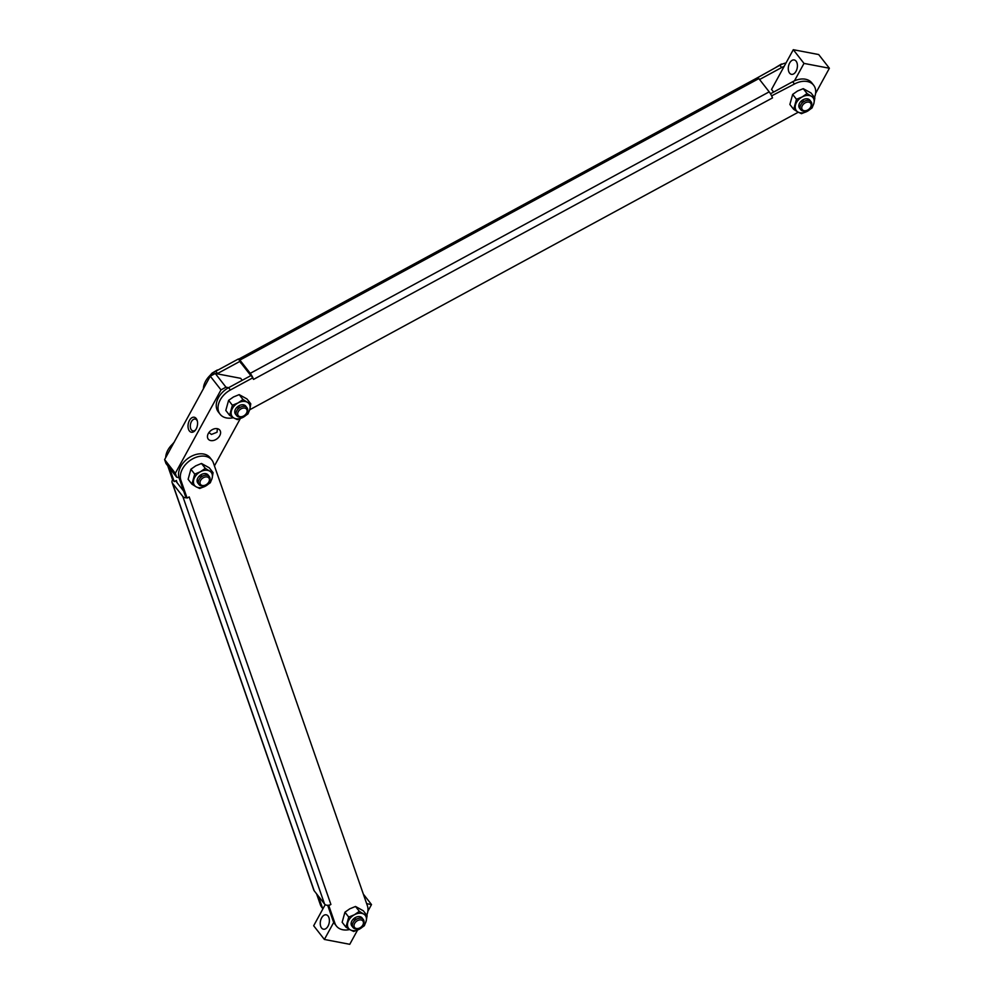 <?xml version="1.0" encoding="UTF-8"?>
<svg xmlns="http://www.w3.org/2000/svg" width="994" height="994" viewBox="0 0 994 994"><rect width="100%" height="100%" fill="white"/><g stroke="black" fill="none" stroke-linecap="round" stroke-linejoin="round"><path stroke-width="1.49" d="M334.953 923.339A18.712 13.121 142 0 0 336.432 926.06L334.643 923.774A18.712 13.121 -38 0 1 333.164 921.053L334.953 923.339L328.79 905.609L330.903 904.465A4.883 3.38 160.8 0 1 324.541 904.018L182.821 496.478L172.471 483.233A4.883 3.38 -19.2 0 1 172.099 482.537A4.883 3.38 -19.2 0 1 172.732 479.704M336.432 926.06A18.712 13.121 142 0 0 349.714 929.527M366.774 915.213A18.712 13.121 142 0 0 367.382 905.745L213.35 462.757A18.712 13.121 142 0 0 211.884 460.036A18.712 13.121 142 0 0 190.836 459.936A18.712 13.121 142 0 0 180.92 480.351L179.131 478.064L185.294 495.782L187.083 498.069L180.92 480.351M187.083 498.069L189.195 496.925L330.903 904.465M318.353 896.116L322.106 906.888A18.712 13.121 142 0 0 322.975 908.74M169.502 468.025L174.236 481.618L176.348 480.475L176 481.32L183.691 491.16M322.951 908.802L321.795 907.323A18.712 13.121 -38 0 1 320.317 904.602L316.577 893.83M174.236 481.618L172.447 479.344L167.725 465.739M165.7 457.613A18.712 13.121 -38 0 1 173.627 443.138M172.099 482.537L313.806 890.077A4.883 3.38 -19.2 0 0 314.179 890.773L324.541 904.018M327.697 905.298L333.164 921.053M179.131 478.064A18.712 13.121 -38 0 1 189.059 457.65A18.712 13.121 -38 0 1 210.094 457.749L211.884 460.036M186.797 497.708A4.883 3.38 160.8 0 1 182.821 496.478M801.475 113.676L807.19 111.34L812.061 107.936L813.875 103.438A10.574 7.418 -38 0 1 807.19 111.34A10.574 7.418 -38 0 1 797.996 112.049L801.475 113.676M796.467 99.288L793.684 109.352L797.996 112.049A10.574 7.418 -38 0 1 795.498 104.855A10.574 7.418 -38 0 1 802.183 96.94L807.053 93.548L803.251 88.665L797.536 91.001L792.665 94.405L796.467 99.288L802.183 96.94A10.574 7.418 -38 0 1 811.365 96.232L814.856 97.872L813.875 103.438A10.574 7.418 -38 0 0 811.365 96.232L807.053 93.548M793.684 109.352L789.87 104.469L792.665 94.405M803.251 88.665L811.042 92.989L814.856 97.872M800.294 108.843A6.511 4.56 -38 0 1 801.002 101.313A6.511 4.56 -38 0 1 802.829 99.897A6.511 4.56 -38 0 1 810.296 101.028M237.404 419.642L243.12 417.306L247.991 413.902L249.805 409.404A10.574 7.418 -38 0 1 243.12 417.306A10.574 7.418 -38 0 1 233.925 418.014L237.404 419.642M232.397 405.254L229.614 415.318L233.925 418.014A10.574 7.418 -38 0 1 231.428 410.82A10.574 7.418 -38 0 1 238.113 402.905L242.983 399.513L239.181 394.63L233.466 396.966L228.595 400.371L232.397 405.254L238.113 402.905A10.574 7.418 -38 0 1 247.295 402.21L250.786 403.837L249.805 409.404A10.574 7.418 -38 0 0 247.295 402.21L242.983 399.513M229.614 415.318L225.8 410.447L228.595 400.371M239.181 394.63L246.972 398.954L250.786 403.837M236.224 414.809A6.511 4.56 -38 0 1 236.932 407.279A6.511 4.56 -38 0 1 238.759 405.863A6.511 4.56 -38 0 1 246.239 406.993M353.752 931.477L359.455 929.141L364.338 925.737L366.14 921.227A10.574 7.418 -38 0 1 359.455 929.141A10.574 7.418 -38 0 1 350.261 929.837L353.752 931.477M348.745 917.077L345.949 927.154L350.261 929.837A10.574 7.418 -38 0 1 347.763 922.643A10.574 7.418 -38 0 1 354.448 914.741L359.331 911.336L355.517 906.466L349.813 908.802L344.93 912.206L348.745 917.077L354.448 914.741A10.574 7.418 -38 0 1 363.642 914.033L367.121 915.66L366.14 921.227A10.574 7.418 -38 0 0 363.642 914.033L359.331 911.336M345.949 927.154L342.147 922.27L344.93 912.206M355.517 906.466L363.307 910.79L367.121 915.66M352.572 926.632A6.511 4.56 -38 0 1 353.28 919.115A6.511 4.56 -38 0 1 355.094 917.686A6.511 4.56 -38 0 1 362.574 918.816M240.237 409.391A5.256 3.69 142 0 0 238.038 415.318A5.256 3.69 142 0 0 243.903 415.827A5.256 3.69 142 0 0 245.369 414.684A5.256 3.69 142 0 0 246.363 408.944A5.256 3.69 142 0 0 240.237 409.391A5.256 3.69 -38 0 1 247.121 411.156A5.256 3.69 -38 0 1 239.827 416.623A5.256 3.69 -38 0 1 240.237 409.391M243.803 415.877A6.511 4.56 -38 0 1 243.704 415.939A6.511 4.56 -38 0 1 236.721 415.703A6.511 4.56 -38 0 1 239.181 407.987A6.511 4.56 -38 0 1 246.972 407.689A6.511 4.56 -38 0 1 245.53 414.523A6.511 4.56 -38 0 1 245.443 414.61M217.375 369.979L212.082 373.11L207.324 378.515M784.167 66.362A18.712 13.121 142 0 0 781.619 67.555L779.843 65.269L757.366 77.781M779.843 65.269A18.712 13.121 -38 0 1 786.043 62.945M203.397 388.766A18.712 13.121 -38 0 1 215.773 371.247L217.549 373.52L240.113 361.282L240.697 362.947M240.113 361.282L238.336 359.008L215.773 371.247M770.487 93.771L792.69 81.719A18.712 13.121 -38 0 1 811.862 82.937L813.639 85.223A18.712 13.121 142 0 0 794.467 84.005L771.617 95.871M252.961 377.732L230.397 389.971A18.712 13.121 142 0 0 220.084 414.225L218.307 411.938A18.712 13.121 -38 0 1 228.62 387.685L251.184 375.446L253.545 379.397L772.487 97.909L771.903 96.244M249.693 409.789L798.294 112.21M814.496 97.424A18.712 13.121 142 0 0 813.639 85.223M220.084 414.225A18.712 13.121 142 0 0 233.379 417.704M772.487 97.909A4.883 0.808 -118.5 0 0 769.194 91.846L758.844 78.588L239.889 360.089L250.252 373.334A4.883 0.808 -118.5 0 1 252.675 377.372M250.848 375.633L240.859 362.847M759.565 79.52L781.619 67.555M238.622 359.368A4.883 0.808 61.5 0 1 238.722 359.12L757.664 77.631A4.883 0.808 61.5 0 1 758.844 78.588M238.722 359.12A4.883 0.808 61.5 0 1 239.889 360.089M214.443 465.875L240.299 418.623M215.263 373.471L225.973 387.188L220.991 389.884L175.317 473.293L176.683 477.207L165.973 463.502L164.619 459.588L210.281 376.179L215.263 373.471L240.66 378.316L242.213 380.317M176.683 477.207L179.007 477.654M219.736 435.707A7.318 5.132 142 0 0 219.786 430.116A7.318 5.132 142 0 0 210.865 430.576A7.318 5.132 142 0 0 208.255 439.124A7.318 5.132 142 0 0 213.958 440.354A7.318 5.132 142 0 0 219.736 435.707M225.973 387.188L228.62 387.685L230.397 389.971M189.394 430.961A7.641 4.647 100.8 0 1 190.152 419.344A7.641 4.647 100.8 0 1 197.21 420.561A7.641 4.647 100.8 0 1 195.358 430.24A7.641 4.647 100.8 0 1 189.394 430.961M220.991 389.884L210.281 376.179M164.619 459.588L175.317 473.293M217.4 428.687L217.027 432.241L211.461 434.428L208.914 432.589M197.371 421.183A6.014 3.653 -79.2 0 0 195.197 419.07A6.014 3.653 -79.2 0 0 190.86 422.885A6.014 3.653 -79.2 0 0 191.382 429.88A6.014 3.653 -79.2 0 0 192.935 430.899A6.014 3.653 -79.2 0 0 195.731 429.731M356.585 921.227A5.256 3.69 142 0 0 354.373 927.141A5.256 3.69 142 0 0 360.238 927.663A5.256 3.69 142 0 0 361.704 926.507A5.256 3.69 142 0 0 362.698 920.779A5.256 3.69 142 0 0 356.585 921.227A5.256 3.69 -38 0 1 363.456 922.991A5.256 3.69 -38 0 1 356.175 928.458A5.256 3.69 -38 0 1 356.585 921.227M360.151 927.713A6.511 4.56 -38 0 1 360.039 927.775A6.511 4.56 -38 0 1 353.056 927.526A6.511 4.56 -38 0 1 355.529 919.81A6.511 4.56 -38 0 1 363.319 919.512A6.511 4.56 -38 0 1 361.866 926.346A6.511 4.56 -38 0 1 361.779 926.433M804.308 103.426A5.256 3.69 142 0 0 802.108 109.352A5.256 3.69 142 0 0 807.96 109.862A5.256 3.69 142 0 0 809.439 108.719A5.256 3.69 142 0 0 810.433 102.978A5.256 3.69 142 0 0 804.308 103.426A5.256 3.69 -38 0 1 811.191 105.19A5.256 3.69 -38 0 1 803.897 110.657A5.256 3.69 -38 0 1 804.308 103.426M807.874 109.912A6.511 4.56 -38 0 1 807.774 109.974A6.511 4.56 -38 0 1 800.791 109.738A6.511 4.56 -38 0 1 803.251 102.022A6.511 4.56 -38 0 1 811.042 101.723A6.511 4.56 -38 0 1 809.601 108.557A6.511 4.56 -38 0 1 809.514 108.632M781.719 64.349L782.377 64.076M781.446 64.014L775.581 67.58M321.559 927.974A7.318 4.448 100.8 0 1 320.913 919.462A7.318 4.448 100.8 0 1 326.194 914.815A7.318 4.448 100.8 0 1 329.188 922.842A7.318 4.448 100.8 0 1 323.448 929.204A7.318 4.448 100.8 0 1 321.559 927.974M333.736 922.357L324.379 939.454L313.669 925.749L325.224 904.639M367.855 911.262L371.507 904.577L366.662 903.658M357.554 930.073L349.764 944.3L324.379 939.454M371.507 904.577L363.357 894.14M796.107 61.181A7.318 4.448 100.8 0 1 796.753 69.692A7.318 4.448 100.8 0 1 791.472 74.339A7.318 4.448 100.8 0 1 788.478 66.312A7.318 4.448 100.8 0 1 794.218 59.951A7.318 4.448 100.8 0 1 796.107 61.181M773.618 92.069L771.543 89.423L793.287 49.7L803.997 63.405L794.442 80.849M815.577 93.473L829.381 68.251L818.683 54.546L793.287 49.7M829.381 68.251L803.997 63.405M199.719 488.489L205.423 486.153L210.306 482.749L212.107 478.251A10.574 7.418 -38 0 1 205.423 486.153A10.574 7.418 -38 0 1 196.228 486.861L199.719 488.489M194.712 474.101L191.917 484.165L196.228 486.861A10.574 7.418 -38 0 1 193.731 479.667A10.574 7.418 -38 0 1 200.415 471.752L205.298 468.36L201.484 463.477L195.781 465.813L190.898 469.218L194.712 474.101L200.415 471.752A10.574 7.418 -38 0 1 209.61 471.057L213.089 472.684L212.107 478.251A10.574 7.418 -38 0 0 209.61 471.057L205.298 468.36M191.917 484.165L188.114 479.294L190.898 469.218M201.484 463.477L209.274 467.801L213.089 472.684M198.539 483.656A6.511 4.56 -38 0 1 199.247 476.126A6.511 4.56 -38 0 1 201.061 474.71A6.511 4.56 -38 0 1 208.541 475.84M202.552 478.238A5.256 3.69 142 0 0 200.353 484.165A5.256 3.69 142 0 0 206.205 484.674A5.256 3.69 142 0 0 207.671 483.531A5.256 3.69 142 0 0 208.665 477.791A5.256 3.69 142 0 0 202.552 478.238A5.256 3.69 -38 0 1 209.423 480.003A5.256 3.69 -38 0 1 202.142 485.47A5.256 3.69 -38 0 1 202.552 478.238M206.118 484.724A6.511 4.56 -38 0 1 206.007 484.786A6.511 4.56 -38 0 1 199.024 484.55A6.511 4.56 -38 0 1 201.496 476.834A6.511 4.56 -38 0 1 209.287 476.536A6.511 4.56 -38 0 1 207.833 483.37A6.511 4.56 -38 0 1 207.746 483.457M174.397 441.957L169.639 447.362M801.984 102.394A6.511 4.56 142 0 0 803.649 101.102M237.914 408.372A6.511 4.56 142 0 0 239.579 407.068M354.262 920.196A6.511 4.56 142 0 0 355.914 918.903M200.229 477.219A6.511 4.56 142 0 0 201.881 475.915M177.156 482.798L176.348 480.475M320.317 904.602L322.106 906.888M314.179 890.773L172.471 483.233M794.467 84.005L792.69 81.719M769.194 91.846L250.252 373.334M235.479 414.113L236.721 415.703M245.742 406.099L246.972 407.689M351.826 925.948L353.056 927.526M362.077 917.934L363.319 919.512M799.549 108.147L800.791 109.738M809.812 100.133L811.042 101.723M197.794 482.96L199.024 484.55M208.044 474.946L209.287 476.536"/></g></svg>
